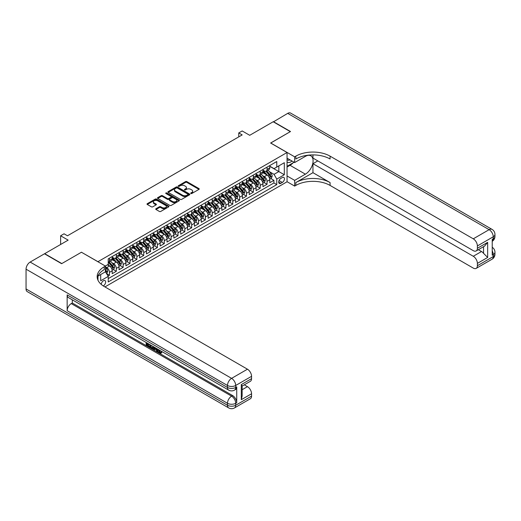 <?xml version="1.0" encoding="UTF-8"?>
<svg xmlns="http://www.w3.org/2000/svg" width="521" height="521" viewBox="0 0 521 521"><rect width="100%" height="100%" fill="white"/><g stroke="black" fill="none" stroke-linecap="round" stroke-linejoin="round"><path stroke-width="0.78" d="M190.881 193.506A0.664 0.384 0 0 0 191.819 193.506L198.97 189.377A0.951 0.547 0 0 0 199.243 188.986A0.951 0.547 0 0 0 198.97 188.602L186.863 181.614A0.951 0.547 0 0 0 185.515 181.614L178.371 185.736A0.664 0.384 0 0 0 179.315 186.284L180.24 185.75A3.041 1.758 0 0 1 184.538 185.75L185.548 186.329A3.041 1.758 0 0 1 186.44 187.573A3.041 1.758 0 0 1 185.548 188.817L184.623 189.351A0.664 0.384 0 0 0 185.567 189.891L186.492 189.357A3.041 1.758 0 0 1 190.797 189.357L191.806 189.944A3.041 1.758 0 0 1 192.698 191.181A3.041 1.758 0 0 1 191.806 192.425L190.881 192.959A0.664 0.384 0 0 0 190.881 193.506L190.881 192.959M103.256 285.912A3.1 1.791 120 0 0 103.438 285.814A3.1 1.791 120 0 0 105.463 283.085A3.1 1.791 120 0 0 104.988 280.598A3.1 1.791 120 0 0 103.438 280.754A3.1 1.791 120 0 0 101.25 284.407M155.994 208.713A0.951 0.547 0 0 0 155.714 209.103A0.951 0.547 0 0 0 155.994 209.488L159.387 211.448A0.951 0.547 0 0 0 160.735 211.448L168.667 206.87A0.951 0.547 0 0 0 168.947 206.479A0.951 0.547 0 0 0 168.667 206.095L156.567 199.107A0.951 0.547 0 0 0 155.219 199.107L147.287 203.685A0.951 0.547 0 0 0 147.007 204.076A0.951 0.547 0 0 0 147.287 204.46L151.39 206.83A0.951 0.547 0 0 0 152.731 206.83L156.131 204.87A0.951 0.547 0 0 0 156.404 204.479A0.951 0.547 0 0 0 156.131 204.095L154.092 202.916A2.546 1.472 0 0 1 153.35 201.881A2.546 1.472 0 0 1 154.919 200.52A2.546 1.472 0 0 1 157.694 200.839L165.658 205.443A2.546 1.472 0 0 1 166.407 206.479A2.546 1.472 0 0 1 164.838 207.84A2.546 1.472 0 0 1 162.064 207.521L160.735 206.752A0.951 0.547 0 0 0 159.387 206.752L155.994 208.713L155.994 209.488M81.51 252.275L97.955 261.685L287.051 152.51L270.614 143.021L290.308 131.644L273.18 121.758L249.715 135.304L242.18 130.953L238.755 132.933L242.18 134.906L67.469 235.779L64.044 233.799L60.618 235.779L60.618 244.479M81.51 252.19L61.817 263.567L44.689 253.675L68.153 240.129L60.618 235.779M180.305 199.374A0.951 0.547 0 0 0 181.647 199.374L189.585 194.795A0.951 0.547 0 0 0 189.865 194.405A0.951 0.547 0 0 0 189.585 194.02L177.479 187.026A0.951 0.547 0 0 0 176.137 187.026L168.198 191.611A0.951 0.547 0 0 0 167.918 192.002A0.951 0.547 0 0 0 168.198 192.386L180.305 199.374M166.147 193.649A0.664 0.384 0 0 1 166.818 193.74L179.113 200.839L171.194 205.411A0.951 0.547 0 0 1 169.846 205.411L157.739 198.423L157.739 197.648A0.951 0.547 0 0 0 157.466 198.039A0.951 0.547 0 0 0 157.739 198.423M157.739 197.648L161.139 195.688A0.951 0.547 0 0 1 162.48 195.688L167.391 198.521A0.951 0.547 0 0 0 168.739 198.521L170.992 197.218A0.951 0.547 0 0 0 171.266 196.834A0.951 0.547 0 0 0 170.992 196.443L165.88 193.493A0.664 0.384 0 0 1 166.818 192.952L179.126 200.057A0.951 0.547 0 0 1 179.406 200.442A0.951 0.547 0 0 1 179.126 200.832L179.126 200.057M108.042 276.078L109.469 275.257L106.623 273.616M105.424 266.869L106.727 267.618A3.875 2.24 60 0 1 109.469 272.366L112.204 270.783L112.204 273.675L116.32 271.298L113.2 269.5M111.859 262.669L113.578 263.665A3.875 2.24 60 0 1 116.32 268.413L119.055 266.83L119.055 269.715L123.171 267.345L120.051 265.541M118.71 258.716L120.429 259.712A3.875 2.24 60 0 1 123.171 264.453L125.906 262.871L125.906 265.762L130.022 263.385L126.903 261.588M125.561 254.762L127.28 255.752A3.875 2.24 60 0 1 130.022 260.5L132.764 258.917L132.764 261.803L136.873 259.432L133.754 257.635M132.412 250.803L134.131 251.799A3.875 2.24 60 0 1 136.873 256.547L139.615 254.964L139.615 257.849L143.724 255.479L140.605 253.675M139.263 246.85L140.983 247.84A3.875 2.24 60 0 1 143.724 252.587L146.466 251.005L146.466 253.896L150.576 251.519L147.456 249.722M146.114 242.89L147.834 243.887A3.875 2.24 60 0 1 150.576 248.634L153.317 247.052L153.317 249.937L157.427 247.566L154.307 245.762M152.966 238.937L154.685 239.934A3.875 2.24 60 0 1 157.427 244.675L160.168 243.099L160.168 245.984L164.278 243.607L161.158 241.809M159.817 234.984L161.536 235.974A3.875 2.24 60 0 1 164.278 240.722L167.02 239.139L167.02 242.031L171.129 239.653L168.009 237.856M166.668 231.024L168.387 232.021A3.875 2.24 60 0 1 171.129 236.768L173.871 235.186L173.871 238.071L177.98 235.7L174.861 233.896M173.519 227.071L175.238 228.061A3.875 2.24 60 0 1 177.98 232.809L180.722 231.226L180.722 234.118L184.831 231.741L181.712 229.943M180.37 223.118L182.09 224.108A3.875 2.24 60 0 1 184.831 228.856L187.573 227.273L187.573 230.158L191.682 227.788L188.563 225.99M187.221 219.159L188.941 220.155A3.875 2.24 60 0 1 191.682 224.903L194.424 223.32L194.424 226.205L198.534 223.835L195.414 222.031M194.072 215.206L195.792 216.195A3.875 2.24 60 0 1 198.534 220.943L201.275 219.361L201.275 222.252L205.385 219.875L202.265 218.078M200.924 211.246L202.643 212.242A3.875 2.24 60 0 1 205.385 216.99L208.126 215.407L208.126 218.292L212.236 215.922L209.116 214.118M207.775 207.293L209.494 208.283A3.875 2.24 60 0 1 212.236 213.03L214.978 211.448L214.978 214.339L219.087 211.962L215.974 210.165M214.626 203.34L216.345 204.33A3.875 2.24 60 0 1 219.087 209.077L221.829 207.495L221.829 210.38L225.938 208.009L222.825 206.212M221.477 199.38L223.196 200.377A3.875 2.24 60 0 1 225.938 205.124L228.68 203.542L228.68 206.427L232.789 204.056L229.676 202.252M228.328 195.427L230.048 196.417A3.875 2.24 60 0 1 232.789 201.165L235.531 199.582L235.531 202.474L239.64 200.097L236.527 198.299M235.179 191.468L236.899 192.464A3.875 2.24 60 0 1 239.64 197.212L242.382 195.629L242.382 198.514L246.492 196.143L243.379 194.34M242.031 187.514L243.756 188.511A3.875 2.24 60 0 1 246.492 193.252L249.233 191.669L249.233 194.561L253.343 192.184L250.23 190.386M248.882 183.561L250.608 184.551A3.875 2.24 60 0 1 253.343 189.299L256.085 187.716L256.085 190.601L260.194 188.231L257.081 186.433M255.733 179.602L257.459 180.598A3.875 2.24 60 0 1 260.194 185.346L262.936 183.763L262.936 186.648L267.045 184.278L267.045 181.386A3.875 2.24 -120 0 0 264.31 176.639L262.591 175.649M263.932 182.474L267.045 184.278M112.204 270.783A3.875 2.24 -120 0 0 109.469 266.036L107.411 264.85M119.055 266.83A3.875 2.24 -120 0 0 116.32 262.083L112.08 259.634M125.906 262.871A3.875 2.24 -120 0 0 123.171 258.129L118.931 255.681M132.764 258.917A3.875 2.24 -120 0 0 130.022 254.17L125.782 251.728M139.615 254.964A3.875 2.24 -120 0 0 136.873 250.217L132.634 247.768M146.466 251.005A3.875 2.24 -120 0 0 143.724 246.257L139.485 243.815M153.317 247.052A3.875 2.24 -120 0 0 150.576 242.304L146.336 239.855M160.168 243.099A3.875 2.24 -120 0 0 157.427 238.351L153.187 235.902M167.02 239.139A3.875 2.24 -120 0 0 164.278 234.391L160.038 231.949M173.871 235.186A3.875 2.24 -120 0 0 171.129 230.438L166.889 227.99M180.722 231.226A3.875 2.24 -120 0 0 177.98 226.479L173.74 224.037M187.573 227.273A3.875 2.24 -120 0 0 184.831 222.526L180.592 220.077M194.424 223.32A3.875 2.24 -120 0 0 191.682 218.573L187.443 216.124M201.275 219.361A3.875 2.24 -120 0 0 198.534 214.613L194.294 212.171M208.126 215.407A3.875 2.24 -120 0 0 205.385 210.66L201.152 208.211M214.978 211.448A3.875 2.24 -120 0 0 212.236 206.707L208.003 204.258M221.829 207.495A3.875 2.24 -120 0 0 219.087 202.747L214.854 200.298M228.68 203.542A3.875 2.24 -120 0 0 225.938 198.794L221.705 196.345M235.531 199.582A3.875 2.24 -120 0 0 232.789 194.834L228.556 192.392M242.382 195.629A3.875 2.24 -120 0 0 239.64 190.881L235.407 188.433M249.233 191.669A3.875 2.24 -120 0 0 246.492 186.928L242.258 184.48M256.085 187.716A3.875 2.24 -120 0 0 253.343 182.969L249.11 180.526M262.936 183.763A3.875 2.24 -120 0 0 260.194 179.016L255.961 176.567M282.33 177.55L280.819 178.423A3.002 1.732 120 0 0 278.859 181.067A3.002 1.732 120 0 0 279.315 183.477A3.002 1.732 120 0 0 280.819 183.327L282.33 182.454A3.002 1.732 120 0 0 284.29 179.81A3.002 1.732 120 0 0 283.828 177.4A3.002 1.732 120 0 0 282.33 177.55M97.955 280.187L97.955 276.123M104.942 286.921L287.051 181.783L287.051 152.51M105.424 271.695L108.231 276.404L108.231 281.939L276.775 184.629L276.775 179.094L274.039 174.346L269.442 171.689M108.231 276.404L100.696 280.754L100.696 274.541M105.353 266.036L108.231 264.375L108.231 258.839L276.775 161.53L276.775 167.065L284.316 162.715L284.316 174.743L276.775 179.094M112.204 257.179L113.578 257.967A3.875 2.24 60 0 0 115.512 258.162L118.254 256.579A3.875 2.24 -120 0 0 119.055 254.802L119.055 252.587M119.055 253.219L120.429 254.014A3.875 2.24 60 0 0 122.363 254.202L125.105 252.62A3.875 2.24 -120 0 0 125.906 250.848L125.906 248.634M125.906 249.266L127.28 250.054A3.875 2.24 60 0 0 129.215 250.249L131.956 248.667A3.875 2.24 -120 0 0 132.764 246.895L132.764 244.675M132.764 245.313L134.131 246.101A3.875 2.24 60 0 0 136.066 246.296L138.807 244.714A3.875 2.24 -120 0 0 139.615 242.936L139.615 240.722M139.615 241.353L140.983 242.148A3.875 2.24 60 0 0 142.923 242.337L145.659 240.754A3.875 2.24 -120 0 0 146.466 238.983L146.466 236.768M146.466 237.4L147.834 238.188A3.875 2.24 60 0 0 149.774 238.384L152.51 236.801A3.875 2.24 -120 0 0 153.317 235.023L153.317 232.809M153.317 233.441L154.685 234.235A3.875 2.24 60 0 0 156.626 234.424L159.361 232.841A3.875 2.24 -120 0 0 160.168 231.07L160.168 228.856M160.168 229.487L161.536 230.282A3.875 2.24 60 0 0 163.477 230.471L166.212 228.888A3.875 2.24 -120 0 0 167.02 227.117L167.02 224.896M167.02 225.534L168.387 226.322A3.875 2.24 60 0 0 170.328 226.518L173.063 224.935A3.875 2.24 -120 0 0 173.871 223.157L173.871 220.943M173.871 221.575L175.238 222.369A3.875 2.24 60 0 0 177.179 222.558L179.921 220.976A3.875 2.24 -120 0 0 180.722 219.204L180.722 216.99M180.722 217.622L182.09 218.41A3.875 2.24 60 0 0 184.03 218.605L186.772 217.023A3.875 2.24 -120 0 0 187.573 215.245L187.573 213.03M187.573 213.669L188.941 214.457A3.875 2.24 60 0 0 190.881 214.645L193.623 213.069A3.875 2.24 -120 0 0 194.424 211.292L194.424 209.077M194.424 209.709L195.792 210.504A3.875 2.24 60 0 0 197.733 210.692L200.474 209.11A3.875 2.24 -120 0 0 201.275 207.338L201.275 205.124M201.275 205.756L202.643 206.544A3.875 2.24 60 0 0 204.584 206.739L207.325 205.157A3.875 2.24 -120 0 0 208.126 203.379L208.126 201.165M208.126 201.796L209.494 202.591A3.875 2.24 60 0 0 211.435 202.78L214.177 201.197A3.875 2.24 -120 0 0 214.978 199.426L214.978 197.212M214.978 197.843L216.345 198.631A3.875 2.24 60 0 0 218.286 198.827L221.028 197.244A3.875 2.24 -120 0 0 221.829 195.473L221.829 193.252M221.829 193.89L223.196 194.678A3.875 2.24 60 0 0 225.137 194.874L227.879 193.291A3.875 2.24 -120 0 0 228.68 191.513L228.68 189.299M228.68 189.931L230.048 190.725A3.875 2.24 60 0 0 231.988 190.914L234.73 189.331A3.875 2.24 -120 0 0 235.531 187.56L235.531 185.346M235.531 185.977L236.899 186.765A3.875 2.24 60 0 0 238.839 186.961L241.581 185.378A3.875 2.24 -120 0 0 242.382 183.6L242.382 181.386M242.382 182.018L243.756 182.812A3.875 2.24 60 0 0 245.691 183.001L248.432 181.419A3.875 2.24 -120 0 0 249.233 179.647L249.233 177.433M249.233 178.065L250.608 178.853A3.875 2.24 60 0 0 252.542 179.048L255.283 177.466A3.875 2.24 -120 0 0 256.085 175.694L256.085 173.473M256.085 174.112L257.459 174.9A3.875 2.24 60 0 0 259.393 175.095L262.135 173.513A3.875 2.24 -120 0 0 262.936 171.735L262.936 169.52M108.231 278.618L273.903 182.969L273.903 180.318L269.787 182.695L269.787 179.804A3.875 2.24 -120 0 0 267.045 175.056L262.812 172.614M262.936 170.152L264.31 170.947A3.875 2.24 -120 0 0 266.244 171.135A3.875 2.24 -120 0 0 267.045 169.364L267.045 167.15M266.244 171.135L268.986 169.553A3.875 2.24 -120 0 0 269.787 167.782L269.787 165.567M109.469 258.129L109.469 260.344A3.875 2.24 60 0 1 108.661 262.115A3.875 2.24 60 0 1 108.231 262.271M108.661 262.115L111.403 260.533A3.875 2.24 -120 0 0 112.204 258.761L112.204 256.547M116.32 254.17L116.32 256.384A3.875 2.24 60 0 1 115.512 258.162M123.171 250.217L123.171 252.431A3.875 2.24 60 0 1 122.363 254.202M130.022 246.257L130.022 248.478A3.875 2.24 60 0 1 129.215 250.249M136.873 242.304L136.873 244.518A3.875 2.24 60 0 1 136.066 246.296M143.724 238.351L143.724 240.565A3.875 2.24 60 0 1 142.923 242.337M150.576 234.391L150.576 236.606A3.875 2.24 60 0 1 149.774 238.384M157.427 230.438L157.427 232.653A3.875 2.24 60 0 1 156.626 234.424M164.278 226.479L164.278 228.699A3.875 2.24 60 0 1 163.477 230.471M171.129 222.526L171.129 224.74A3.875 2.24 60 0 1 170.328 226.518M177.98 218.573L177.98 220.787A3.875 2.24 60 0 1 177.179 222.558M184.831 214.613L184.831 216.827A3.875 2.24 60 0 1 184.03 218.605M191.682 210.66L191.682 212.874A3.875 2.24 60 0 1 190.881 214.645M198.534 206.7L198.534 208.921A3.875 2.24 60 0 1 197.733 210.692M205.385 202.747L205.385 204.961A3.875 2.24 60 0 1 204.584 206.739M212.236 198.794L212.236 201.008A3.875 2.24 60 0 1 211.435 202.78M219.087 194.834L219.087 197.049A3.875 2.24 60 0 1 218.286 198.827M225.938 190.881L225.938 193.096A3.875 2.24 60 0 1 225.137 194.874M232.789 186.928L232.789 189.143A3.875 2.24 60 0 1 231.988 190.914M239.64 182.969L239.64 185.183A3.875 2.24 60 0 1 238.839 186.961M246.492 179.016L246.492 181.23A3.875 2.24 60 0 1 245.691 183.001M253.343 175.056L253.343 177.277A3.875 2.24 60 0 1 252.542 179.048M260.194 171.103L260.194 173.317A3.875 2.24 60 0 1 259.393 175.095M260.194 185.346L260.194 188.231M253.343 189.299L253.343 192.184M246.492 193.252L246.492 196.143M239.64 197.212L239.64 200.097M232.789 201.165L232.789 204.056M225.938 205.124L225.938 208.009M219.087 209.077L219.087 211.962M212.236 213.03L212.236 215.922M205.385 216.99L205.385 219.875M198.534 220.943L198.534 223.835M191.682 224.903L191.682 227.788M184.831 228.856L184.831 231.741M177.98 232.809L177.98 235.7M171.129 236.768L171.129 239.653M164.278 240.722L164.278 243.607M157.427 244.675L157.427 247.566M150.576 248.634L150.576 251.519M143.724 252.587L143.724 255.479M136.873 256.547L136.873 259.432M130.022 260.5L130.022 263.385M123.171 264.453L123.171 267.345M116.32 268.413L116.32 271.298M109.469 272.366L109.469 275.257M274.039 174.346L278.833 171.578L278.833 165.88L284.316 162.715M269.787 166.355L284.316 174.743M269.787 166.199L274.039 168.648L276.775 167.065M238.755 132.933L238.755 136.886M270.783 178.521L273.903 180.318M273.903 182.969L276.775 184.629M191.148 193.597L191.806 193.219A3.041 1.758 0 0 0 192.698 191.975L192.698 191.181M186.44 187.573L186.44 188.361A3.041 1.758 0 0 1 185.548 189.605L184.89 189.989M198.97 188.602L198.97 189.377L186.863 182.402A0.951 0.547 0 0 0 185.515 182.402L178.638 186.375M189.585 194.02L189.585 194.795L177.479 187.82A0.951 0.547 0 0 0 176.137 187.82L168.211 192.392M187.905 194.678A0.664 0.384 0 0 0 187.905 194.131L177.277 187.996A0.664 0.384 0 0 0 176.339 187.996L175.362 188.563A3.041 1.758 0 0 0 174.47 189.807A3.041 1.758 0 0 0 175.362 191.044L182.624 195.238A3.041 1.758 0 0 0 186.928 195.238L187.905 194.678L187.905 195.466A0.664 0.384 0 0 0 188.101 195.199L188.101 194.405M174.47 189.807L174.47 190.595A3.041 1.758 0 0 0 175.362 191.839L175.362 191.044M187.905 195.466L186.928 196.033A3.041 1.758 0 0 1 182.624 196.033L175.362 191.839M157.752 198.429L161.139 196.476L161.139 195.688M171.266 196.834L171.266 197.622A0.951 0.547 0 0 1 170.992 198.013L168.739 199.315A0.951 0.547 0 0 1 167.391 199.315L162.48 196.476A0.951 0.547 0 0 0 161.139 196.476M172.484 201.464A2.546 1.472 0 0 0 175.258 201.783A2.546 1.472 0 0 0 176.827 200.422A2.546 1.472 0 0 0 176.085 199.387L173.278 197.765A0.951 0.547 0 0 0 171.93 197.765L169.677 199.068A0.951 0.547 0 0 0 169.403 199.452A0.951 0.547 0 0 0 169.677 199.843L172.484 201.464L172.484 202.252A2.546 1.472 0 0 0 175.258 202.571A2.546 1.472 0 0 0 176.827 201.217L176.827 200.422M169.403 199.452L169.403 200.246A0.951 0.547 0 0 0 169.677 200.631L169.677 199.843M172.484 202.252L169.677 200.631M166.407 206.479L166.407 207.273A2.546 1.472 0 0 1 164.838 208.628A2.546 1.472 0 0 1 162.064 208.309L160.735 207.547A0.951 0.547 0 0 0 159.387 207.547L156.007 209.501M153.35 201.881L153.35 202.669A2.546 1.472 0 0 0 154.092 203.711L154.092 202.916M156.118 204.877L154.092 203.711M168.654 206.876L156.567 199.895A0.951 0.547 0 0 0 155.219 199.895L147.3 204.466M269.728 179.126L271.5 178.104L272.183 176.124A2.566 1.485 -120 0 0 271.187 173.714L268.055 170.093M267.429 175.31L263.717 171.012A7.411 4.279 -120 0 0 262.936 170.198M265.391 174.105L263.313 171.696A6.154 3.549 -120 0 0 262.936 171.285M265.899 171.279L269.064 174.939A2.566 1.485 60 0 1 269.976 176.71L270.803 176.235A2.566 1.485 -120 0 0 269.885 174.47L266.752 170.842M266.081 171.214L269.487 175.154A1.309 0.755 60 0 1 269.813 175.668L270.803 176.235M287.051 161.842A6.298 3.634 120 0 0 288.491 162.545A6.298 3.634 120 0 0 291.975 161.009M287.051 159.218A4.311 2.488 120 0 0 287.755 160.071A4.311 2.488 120 0 0 288.387 160.266A4.311 2.488 120 0 0 289.943 159.836M294.111 162.239L287.051 166.316M273.388 121.875L287.703 113.37L489.134 229.663A5.816 3.354 120 0 1 492.045 229.377A5.816 5.816 0 0 1 494.95 234.411A5.816 3.354 180 0 1 493.25 236.788L477.386 245.945A5.816 3.354 -120 0 0 473.276 238.82L489.134 229.663A5.816 3.354 60 0 1 493.25 236.788L493.25 238.761L492.221 239.354L492.221 255.179L493.25 254.587L493.25 256.566A5.816 3.354 60 0 1 492.045 259.224L476.181 268.38A5.816 3.354 -120 0 0 477.386 265.723L493.25 256.566A5.816 3.354 0 0 0 494.95 254.189A5.816 5.816 0 0 1 492.045 259.224M273.388 121.64L290.516 131.526L270.679 143.06M287.051 175.968L294.658 180.357L305.384 174.17A10.902 6.291 120 0 0 312.502 164.564A10.902 6.291 120 0 0 310.835 155.831A10.902 6.291 120 0 0 305.384 156.365L294.658 162.559L294.658 156.821L295.824 156.15A24.227 13.982 180 0 1 330.08 156.15L473.276 238.82M294.658 180.357L294.658 186.095L295.824 185.424A24.227 13.982 180 0 1 330.08 185.424L473.276 268.094A5.816 3.354 -120 0 0 476.181 268.38M312.952 172.685L295.824 182.571A24.227 13.982 180 0 1 330.08 182.571L312.952 172.685L312.952 163.705L317.817 160.898M312.952 154.9L312.952 158.091L473.276 250.653A5.816 3.354 -120 0 0 476.181 250.94A5.816 3.354 -120 0 0 477.386 248.276L487.663 242.343L487.663 257.452L483.553 253.343L483.553 246.68M487.663 257.452L477.386 263.385L477.386 265.723M477.386 263.385A5.816 3.354 -120 0 0 473.276 256.267L481.495 251.519A5.816 3.354 60 0 1 483.553 253.343M312.952 163.705L473.276 256.267M287.703 113.37A5.816 3.354 -60 0 1 290.614 113.083L492.045 229.377M287.051 158.169L294.658 162.559M270.679 142.975L294.658 156.821M287.051 181.705L294.658 186.095M477.386 245.945L477.386 248.276M478.337 249.696L481.495 251.519M295.824 156.15L295.824 158.996A24.227 13.982 180 0 1 330.08 158.996L330.08 156.15M476.181 250.94L484.589 246.088L487.663 242.343M293.056 162.852A10.902 6.291 -60 0 1 290.034 165.307L287.051 167.026M158.807 349.747L160.559 352.574M158.319 349.487L159.53 352.724L160.331 352.821L161.236 351.883L161.816 352.372L160.781 353.459L159.589 353.303C158.325 352.443 157.687 351.258 157.681 349.734L157.726 349.148M154.965 349.109L154.151 350.105L153.532 349.747L154.574 347.331M157.179 348.836L158 351.695L157.453 352.007L156.841 351.655L156.372 349.923L154.62 348.914L154.151 350.105M147.319 343.971L147.319 344.98L149.742 346.38L149.742 346.927L149.195 347.24L146.193 345.508L146.193 342.492M149.481 344.388L148.934 344.902L146.772 343.652L146.772 345.293L147.319 344.98M67.157 294.893L227.482 387.455A5.816 3.354 120 0 0 228.686 390.118L68.362 297.556A5.816 3.354 -60 0 1 67.157 294.893L67.157 310.718A5.816 3.354 -60 0 1 71.266 303.6L72.295 303.001L232.62 395.563A5.816 3.354 60 0 1 236.729 402.687L236.729 386.862A5.816 3.354 60 0 1 235.525 389.526L234.502 390.118A5.816 3.354 -120 0 0 235.7 387.455L236.729 386.862M72.295 303.001L72.295 299.829M153.91 346.947L153.337 348.497L151.461 348.549L149.989 347.696L149.989 344.681M61.608 263.685L81.445 252.236L105.424 266.075L104.259 266.752A24.227 13.982 -0 0 0 97.166 276.638A24.227 13.982 -0 0 0 104.259 286.53L247.455 369.2A5.816 3.354 60 0 1 251.565 376.318L235.7 385.475L235.7 387.455A5.816 3.354 -0 0 1 227.482 387.455L227.482 385.475L26.05 269.181A5.816 3.354 -60 0 1 30.159 262.063L44.48 253.792L61.608 263.685M105.424 266.075L105.424 271.812L97.85 276.189M241.288 384.589L242.141 385.872L242.141 396.038L241.288 399.698L241.288 384.589L251.565 378.656L251.565 376.318M251.565 378.656A5.816 3.354 60 0 1 250.36 381.313L242.141 386.061M26.05 288.96L227.482 405.253A5.816 3.354 120 0 0 228.686 407.917L27.255 291.623A5.816 3.354 -60 0 1 26.05 288.96L26.05 269.181M244.29 384.817L247.455 386.647A5.816 3.354 60 0 1 251.565 393.765L241.288 399.698M236.729 402.687L235.7 403.28L235.7 405.253L251.565 396.097L251.565 393.765M251.565 396.097A5.816 3.354 60 0 1 250.36 398.76L234.502 407.917A5.816 3.354 -120 0 0 235.7 405.253A5.816 3.354 -0 0 1 227.482 405.253L227.482 403.28L67.157 310.718M104.259 266.752L104.259 269.598A24.227 13.982 -0 0 0 97.29 278.064M146.772 345.293L149.195 346.693L149.742 346.38M149.195 346.693L149.195 347.24M146.772 342.825L149.175 344.212M148.934 344.348L148.934 344.902M153.317 346.602L152.79 348.816M150.569 345.013L150.569 347.487L152.386 348.197L152.738 346.27M153.363 347.247L153.897 346.94M151.116 345.332L151.116 347.168L152.933 347.885M150.569 347.487L151.116 347.168M151.416 347.976L151.963 347.657M156.417 348.393L157.453 352.007M155.115 347.644L154.796 348.464L156.196 349.278L155.87 348.08M155.46 347.839L155.994 348.523M154.796 348.464L155.343 348.152M159.53 352.724L160.084 352.404M158.26 350.066L158.788 349.76M160.683 352.203L161.263 352.691L161.816 352.372M161.263 352.691L160.781 353.459M262.877 183.079L264.648 182.057L265.332 180.084A2.566 1.485 -120 0 0 264.336 177.674L261.203 174.047M260.578 179.263L256.866 174.965A7.411 4.279 -120 0 0 256.085 174.151M258.54 178.058L256.462 175.655A6.154 3.549 -120 0 0 256.085 175.238M259.048 175.232L262.213 178.898A2.566 1.485 60 0 1 263.125 180.663L263.952 180.194A2.566 1.485 -120 0 0 263.033 178.423L259.901 174.795M259.23 175.173L262.636 179.113A1.309 0.755 60 0 1 262.962 179.621L263.952 180.194M256.026 187.039L257.797 186.017L258.481 184.037A2.566 1.485 -120 0 0 257.485 181.627L254.352 178M253.727 183.223L250.015 178.924A7.411 4.279 -120 0 0 249.233 178.11M251.689 182.011L249.611 179.608A6.154 3.549 -120 0 0 249.233 179.198M252.197 179.185L255.362 182.851A2.566 1.485 60 0 1 256.273 184.623L257.1 184.147A2.566 1.485 -120 0 0 256.182 182.376L253.05 178.755M252.379 179.126L255.785 183.066A1.309 0.755 60 0 1 256.111 183.581L257.1 184.147M249.175 190.992L250.946 189.97L251.63 187.996A2.566 1.485 -120 0 0 250.634 185.58L247.501 181.959M246.876 187.176L243.164 182.878A7.411 4.279 -120 0 0 242.382 182.063M244.837 185.971L242.76 183.568A6.154 3.549 -120 0 0 242.382 183.151M245.339 183.145L248.51 186.811A2.566 1.485 60 0 1 249.422 188.576L250.243 188.101A2.566 1.485 -120 0 0 249.331 186.336L246.199 182.708M245.528 183.086L248.927 187.019A1.309 0.755 60 0 1 249.259 187.534L250.243 188.101M242.324 194.952L244.095 193.929L244.779 191.949A2.566 1.485 -120 0 0 243.782 189.54L240.65 185.912M240.025 191.129L236.313 186.831A7.411 4.279 -120 0 0 235.531 186.017M237.986 189.924L235.909 187.521A6.154 3.549 -120 0 0 235.531 187.111M238.488 187.098L241.659 190.764A2.566 1.485 60 0 1 242.571 192.536L243.392 192.06A2.566 1.485 -120 0 0 242.48 190.289L239.347 186.668M238.677 187.039L242.076 190.979A1.309 0.755 60 0 1 242.408 191.487L243.392 192.06M235.472 198.905L237.244 197.882L237.928 195.903A2.566 1.485 -120 0 0 236.931 193.493L233.799 189.872M233.174 195.088L229.461 190.79A7.411 4.279 -120 0 0 228.68 189.976M231.135 193.884L229.058 191.474A6.154 3.549 -120 0 0 228.68 191.064M231.637 191.057L234.808 194.717A2.566 1.485 60 0 1 235.72 196.489L236.541 196.013A2.566 1.485 -120 0 0 235.629 194.248L232.496 190.621M231.825 190.992L235.225 194.932A1.309 0.755 60 0 1 235.557 195.447L236.541 196.013M228.621 202.858L230.393 201.835L231.077 199.862A2.566 1.485 -120 0 0 230.08 197.452L226.948 193.825M226.322 199.042L222.61 194.743A7.411 4.279 -120 0 0 221.829 193.929M224.284 197.837L222.206 195.434A6.154 3.549 -120 0 0 221.829 195.017M224.785 195.01L227.957 198.677A2.566 1.485 60 0 1 228.869 200.442L229.689 199.973A2.566 1.485 -120 0 0 228.778 198.201L225.645 194.574M224.974 194.952L228.374 198.892A1.309 0.755 60 0 1 228.706 199.4L229.689 199.973M221.77 206.817L223.542 205.795L224.225 203.815A2.566 1.485 -120 0 0 223.229 201.406L220.096 197.778M219.471 203.001L215.759 198.703A7.411 4.279 -120 0 0 214.978 197.882M217.433 201.79L215.355 199.387A6.154 3.549 -120 0 0 214.978 198.976M217.934 198.963L221.106 202.63A2.566 1.485 60 0 1 222.018 204.401L222.838 203.926A2.566 1.485 -120 0 0 221.926 202.155L218.794 198.534M218.123 198.905L221.523 202.845A1.309 0.755 60 0 1 221.855 203.359L222.838 203.926M214.919 210.771L216.69 209.748L217.374 207.768A2.566 1.485 -120 0 0 216.378 205.359L213.245 201.738M212.62 206.954L208.908 202.656A7.411 4.279 -120 0 0 208.126 201.842M210.582 205.749L208.504 203.346A6.154 3.549 -120 0 0 208.126 202.93M211.083 202.923L214.248 206.59A2.566 1.485 60 0 1 215.166 208.354L215.987 207.879A2.566 1.485 -120 0 0 215.075 206.114L211.943 202.487M211.272 202.858L214.672 206.798A1.309 0.755 60 0 1 215.004 207.312L215.987 207.879M208.068 214.73L209.839 213.708L210.523 211.728A2.566 1.485 -120 0 0 209.527 209.318L206.394 205.691M205.769 210.907L202.057 206.609A7.411 4.279 -120 0 0 201.275 205.795M203.731 209.702L201.653 207.299A6.154 3.549 -120 0 0 201.275 206.889M204.232 206.876L207.397 210.543A2.566 1.485 60 0 1 208.315 212.314L209.136 211.839A2.566 1.485 -120 0 0 208.224 210.067L205.092 206.446M204.421 206.817L207.82 210.758A1.309 0.755 60 0 1 208.153 211.265L209.136 211.839M201.217 218.683L202.988 217.661L203.672 215.681A2.566 1.485 -120 0 0 202.676 213.271L199.543 209.65M198.918 214.867L195.199 210.569A7.411 4.279 -120 0 0 194.424 209.755M196.879 213.662L194.802 211.252A6.154 3.549 -120 0 0 194.424 210.842M197.381 210.829L200.546 214.496A2.566 1.485 60 0 1 201.464 216.267L202.285 215.792A2.566 1.485 -120 0 0 201.373 214.02L198.24 210.399M197.57 210.771L200.969 214.711A1.309 0.755 60 0 1 201.301 215.225L202.285 215.792M194.366 222.636L196.137 221.614L196.821 219.641A2.566 1.485 -120 0 0 195.818 217.224L192.692 213.603M192.067 218.82L188.348 214.522A7.411 4.279 -120 0 0 187.573 213.708M190.028 217.615L187.951 215.212A6.154 3.549 -120 0 0 187.573 214.795M190.53 214.789L193.695 218.455A2.566 1.485 60 0 1 194.613 220.22L195.434 219.745A2.566 1.485 -120 0 0 194.522 217.98L191.389 214.352M190.719 214.73L194.118 218.67A1.309 0.755 60 0 1 194.45 219.178L195.434 219.745M187.514 226.596L189.286 225.573L189.97 223.594A2.566 1.485 -120 0 0 188.967 221.184L185.841 217.557M185.209 222.78L181.497 218.481A7.411 4.279 -120 0 0 180.722 217.661M183.177 221.568L181.1 219.165A6.154 3.549 -120 0 0 180.722 218.755M183.679 218.742L186.844 222.408A2.566 1.485 60 0 1 187.762 224.18L188.582 223.704A2.566 1.485 -120 0 0 187.671 221.933L184.538 218.312M183.867 218.683L187.267 222.623A1.309 0.755 60 0 1 187.599 223.131L188.582 223.704M180.663 230.549L182.435 229.527L183.118 227.547A2.566 1.485 -120 0 0 182.116 225.137L178.99 221.516M178.358 226.733L174.646 222.434A7.411 4.279 -120 0 0 173.871 221.62M176.326 225.528L174.248 223.125A6.154 3.549 -120 0 0 173.871 222.708M176.827 222.701L179.992 226.368A2.566 1.485 60 0 1 180.911 228.133L181.731 227.657A2.566 1.485 -120 0 0 180.82 225.893L177.687 222.265M177.016 222.636L180.416 226.576A1.309 0.755 60 0 1 180.748 227.091L181.731 227.657M173.812 234.509L175.584 233.486L176.267 231.506A2.566 1.485 -120 0 0 175.264 229.097L172.138 225.469M171.507 230.686L167.795 226.388A7.411 4.279 -120 0 0 167.02 225.573M169.475 229.481L167.397 227.078A6.154 3.549 -120 0 0 167.02 226.661M169.976 226.655L173.141 230.321A2.566 1.485 60 0 1 174.06 232.092L174.88 231.617A2.566 1.485 -120 0 0 173.962 229.846L170.836 226.225M170.165 226.596L173.565 230.536A1.309 0.755 60 0 1 173.897 231.044L174.88 231.617M166.961 238.462L168.732 237.439L169.416 235.459A2.566 1.485 -120 0 0 168.413 233.05L165.287 229.422M164.656 234.645L160.943 230.347A7.411 4.279 -120 0 0 160.168 229.533M162.624 233.434L160.546 231.031A6.154 3.549 -120 0 0 160.168 230.621M163.125 230.608L166.29 234.274A2.566 1.485 60 0 1 167.208 236.046L168.029 235.57A2.566 1.485 -120 0 0 167.111 233.799L163.985 230.178M163.314 230.549L166.713 234.489A1.309 0.755 60 0 1 167.046 235.004L168.029 235.57M160.11 242.415L161.881 241.392L162.565 239.419A2.566 1.485 -120 0 0 161.562 237.003L158.436 233.382M157.804 238.598L154.092 234.3A7.411 4.279 -120 0 0 153.317 233.486M155.772 237.394L153.695 234.991A6.154 3.549 -120 0 0 153.317 234.574M156.274 234.567L159.439 238.234A2.566 1.485 60 0 1 160.357 239.999L161.178 239.523A2.566 1.485 -120 0 0 160.26 237.758L157.134 234.131M156.463 234.509L159.862 238.442A1.309 0.755 60 0 1 160.194 238.957L161.178 239.523M153.259 246.374L155.03 245.352L155.714 243.372A2.566 1.485 -120 0 0 154.711 240.963L151.585 237.335M150.953 242.552L147.241 238.253A7.411 4.279 -120 0 0 146.466 237.439M148.921 241.347L146.844 238.944A6.154 3.549 -120 0 0 146.466 238.533M149.423 238.52L152.588 242.187A2.566 1.485 60 0 1 153.506 243.958L154.327 243.483A2.566 1.485 -120 0 0 153.408 241.711L150.282 238.09M149.612 238.462L153.011 242.402A1.309 0.755 60 0 1 153.343 242.91L154.327 243.483M146.408 250.327L148.179 249.305L148.863 247.325A2.566 1.485 -120 0 0 147.86 244.916L144.734 241.295M144.102 246.511L140.39 242.213A7.411 4.279 -120 0 0 139.615 241.399M142.07 245.306L139.993 242.903A6.154 3.549 -120 0 0 139.615 242.486M142.572 242.48L145.737 246.14A2.566 1.485 60 0 1 146.655 247.911L147.476 247.436A2.566 1.485 -120 0 0 146.557 245.671L143.431 242.044M142.754 242.415L146.16 246.355A1.309 0.755 60 0 1 146.492 246.869L147.476 247.436M139.556 254.281L141.328 253.258L142.012 251.285A2.566 1.485 -120 0 0 141.009 248.875L137.883 245.248M137.251 250.464L133.539 246.166A7.411 4.279 -120 0 0 132.764 245.352M135.219 249.259L133.142 246.856A6.154 3.549 -120 0 0 132.764 246.44M135.721 246.433L138.886 250.1A2.566 1.485 60 0 1 139.804 251.864L140.624 251.396A2.566 1.485 -120 0 0 139.706 249.624L136.58 245.997M135.903 246.374L139.309 250.314A1.309 0.755 60 0 1 139.635 250.822L140.624 251.396M132.705 258.24L134.477 257.218L135.16 255.238A2.566 1.485 -120 0 0 134.157 252.828L131.025 249.201M130.4 254.424L126.688 250.126A7.411 4.279 -120 0 0 125.906 249.312M128.368 253.213L126.29 250.809A6.154 3.549 -120 0 0 125.906 250.399M128.869 250.386L132.034 254.053A2.566 1.485 60 0 1 132.953 255.824L133.773 255.349A2.566 1.485 -120 0 0 132.855 253.577L129.729 249.956M129.052 250.327L132.458 254.268A1.309 0.755 60 0 1 132.783 254.782L133.773 255.349M125.854 262.193L127.619 261.171L128.309 259.197A2.566 1.485 -120 0 0 127.306 256.781L124.174 253.16M123.549 258.377L119.837 254.079A7.411 4.279 -120 0 0 119.055 253.265M121.51 257.172L119.439 254.769A6.154 3.549 -120 0 0 119.055 254.352M122.018 254.346L125.183 258.012A2.566 1.485 60 0 1 126.102 259.777L126.922 259.302A2.566 1.485 -120 0 0 126.004 257.537L122.878 253.909M122.201 254.287L125.607 258.221A1.309 0.755 60 0 1 125.932 258.735L126.922 259.302M119.003 266.153L120.768 265.13L121.458 263.151A2.566 1.485 -120 0 0 120.455 260.741L117.323 257.113M116.697 262.33L112.985 258.032A7.411 4.279 -120 0 0 112.204 257.218M114.659 261.125L112.588 258.722A6.154 3.549 -120 0 0 112.204 258.312M115.167 258.299L118.332 261.965A2.566 1.485 60 0 1 119.25 263.737L120.071 263.261A2.566 1.485 -120 0 0 119.153 261.49L116.027 257.869M115.349 258.24L118.755 262.18A1.309 0.755 60 0 1 119.081 262.688L120.071 263.261M112.152 270.106L113.917 269.083L114.607 267.104A2.566 1.485 -120 0 0 113.604 264.694L110.472 261.073M109.846 266.29L108.205 264.388M108.316 262.258L111.481 265.918A2.566 1.485 60 0 1 112.393 267.69L113.22 267.214A2.566 1.485 -120 0 0 112.302 265.45L109.169 261.822M108.498 262.193L111.904 266.133A1.309 0.755 60 0 1 112.23 266.648L113.22 267.214M106.486 273.375L107.066 273.037L107.756 271.063A2.566 1.485 -120 0 0 106.753 268.654L105.424 267.11M105.424 271.239A2.566 1.485 60 0 1 105.542 271.643L106.369 271.174A2.566 1.485 -120 0 0 105.45 269.403L105.424 269.37M56.678 246.752L58.085 245.938M106.727 267.618L109.469 266.036M113.578 263.665L116.32 262.083M120.429 259.712L123.171 258.129M127.28 255.752L130.022 254.17M134.131 251.799L136.873 250.217M140.983 247.84L143.724 246.257M147.834 243.887L150.576 242.304M154.685 239.934L157.427 238.351M161.536 235.974L164.278 234.391M168.387 232.021L171.129 230.438M175.238 228.061L177.98 226.479M182.09 224.108L184.831 222.526M188.941 220.155L191.682 218.573M195.792 216.195L198.534 214.613M202.643 212.242L205.385 210.66M209.494 208.283L212.236 206.707M216.345 204.33L219.087 202.747M223.196 200.377L225.938 198.794M230.048 196.417L232.789 194.834M236.899 192.464L239.64 190.881M243.756 188.511L246.492 186.928M250.608 184.551L253.343 182.969M257.459 180.598L260.194 179.016M264.31 176.639L267.045 175.056M267.045 169.364L269.787 167.782M109.469 260.344L112.204 258.761M116.32 256.384L119.055 254.802M123.171 252.431L125.906 250.848M130.022 248.478L132.764 246.895M136.873 244.518L139.615 242.936M143.724 240.565L146.466 238.983M150.576 236.606L153.317 235.023M157.427 232.653L160.168 231.07M164.278 228.699L167.02 227.117M171.129 224.74L173.871 223.157M177.98 220.787L180.722 219.204M184.831 216.827L187.573 215.245M191.682 212.874L194.424 211.292M198.534 208.921L201.275 207.338M205.385 204.961L208.126 203.379M212.236 201.008L214.978 199.426M219.087 197.049L221.829 195.473M225.938 193.096L228.68 191.513M232.789 189.143L235.531 187.56M239.64 185.183L242.382 183.6M246.492 181.23L249.233 179.647M253.343 177.277L256.085 175.694M260.194 173.317L262.936 171.735M267.045 181.386L269.787 179.804M279.041 180.559L282.33 182.454M278.696 182.103L280.819 183.327M191.806 193.219L191.806 192.425M184.623 189.891L184.623 189.351M185.548 189.605L185.548 188.817M178.371 186.284L178.371 185.736M185.515 182.402L185.515 181.614M186.863 182.402L186.863 181.614M168.198 192.386L168.198 191.611M176.137 187.82L176.137 187.026M177.479 187.82L177.479 187.026M182.624 196.033L182.624 195.238M186.928 196.033L186.928 195.238M162.48 196.476L162.48 195.688M167.391 199.315L167.391 198.521M168.739 199.315L168.739 198.521M170.992 198.013L170.992 197.218M166.818 193.74L166.818 192.952M159.387 207.547L159.387 206.752M160.735 207.547L160.735 206.752M162.064 208.309L162.064 207.521M156.131 204.87L156.131 204.095M147.287 204.46L147.287 203.685M155.219 199.895L155.219 199.107M156.567 199.895L156.567 199.107M168.667 206.87L168.667 206.095M269.337 177.811L272.17 176.176M263.717 171.012L264.069 170.81M269.885 174.47L271.187 173.714M267.84 175.649L269.064 174.939M295.824 182.571L295.824 185.424M330.08 182.571L330.08 185.424M492.221 250.855A5.816 3.354 60 0 1 493.25 254.587A5.816 3.354 180 0 0 494.95 252.216A5.816 5.816 0 0 0 492.221 247.286M493.25 238.761A5.816 3.354 60 0 1 492.221 241.308A5.816 5.816 0 0 0 494.95 236.391A5.816 3.354 0 0 1 493.25 238.761M290.034 165.307L305.384 174.17M30.159 262.063L231.591 378.357L247.455 369.2M71.266 303.6L231.591 396.155L232.62 395.563M242.141 389.715L247.455 386.647M231.591 378.357A5.816 3.354 120 0 0 227.482 385.475A5.816 3.354 180 0 0 235.7 385.475A5.816 3.354 -120 0 0 231.591 378.357M231.591 396.155A5.816 3.354 120 0 0 227.482 403.28A5.816 3.354 180 0 0 235.7 403.28A5.816 3.354 -120 0 0 231.591 396.155M262.486 181.764L265.319 180.129M256.866 174.965L257.218 174.763M263.033 178.423L264.336 177.674M260.988 179.602L262.213 178.898M255.635 185.723L258.468 184.089M250.015 178.924L250.367 178.716M256.182 182.376L257.485 181.627M254.137 183.561L255.362 182.851M248.784 189.677L251.617 188.042M243.164 182.878L243.515 182.676M249.331 186.336L250.634 185.58M247.286 187.514L248.51 186.811M241.933 193.63L244.766 192.002M236.313 186.831L236.664 186.629M242.48 190.289L243.782 189.54M240.435 191.474L241.659 190.764M235.082 197.589L237.915 195.955M229.461 190.79L229.813 190.588M235.629 194.248L236.931 193.493M233.584 195.427L234.808 194.717M228.231 201.542L231.064 199.908M222.61 194.743L222.962 194.541M228.778 198.201L230.08 197.452M226.733 199.38L227.957 198.677M221.379 205.502L224.212 203.867M215.759 198.703L216.111 198.494M221.926 202.155L223.229 201.406M219.875 203.34L221.106 202.63M214.528 209.455L217.361 207.82M208.908 202.656L209.26 202.454M215.075 206.114L216.378 205.359M213.024 207.293L214.248 206.59M207.677 213.408L210.51 211.773M202.057 206.609L202.409 206.407M208.224 210.067L209.527 209.318M206.173 211.252L207.397 210.543M200.826 217.368L203.652 215.733M195.199 210.569L195.557 210.36M201.373 214.02L202.676 213.271M199.322 215.206L200.546 214.496M193.975 221.321L196.801 219.686M188.348 214.522L188.706 214.32M194.522 217.98L195.818 217.224M192.47 219.159L193.695 218.455M187.124 225.28L189.95 223.646M181.497 218.481L181.855 218.273M187.671 221.933L188.967 221.184M185.619 223.118L186.844 222.408M180.273 229.233L183.099 227.599M174.646 222.434L175.004 222.233M180.82 225.893L182.116 225.137M178.768 227.071L179.992 226.368M173.421 233.187L176.248 231.552M167.795 226.388L168.153 226.186M173.962 229.846L175.264 229.097M171.917 231.024L173.141 230.321M166.57 237.146L169.397 235.512M160.943 230.347L161.295 230.139M167.111 233.799L168.413 233.05M165.066 234.984L166.29 234.274M159.719 241.099L162.545 239.465M154.092 234.3L154.444 234.098M160.26 237.758L161.562 237.003M158.215 238.937L159.439 238.234M152.868 245.052L155.694 243.424M147.241 238.253L147.593 238.051M153.408 241.711L154.711 240.963M151.364 242.897L152.588 242.187M146.017 249.012L148.843 247.377M140.39 242.213L140.742 242.011M146.557 245.671L147.86 244.916M144.512 246.85L145.737 246.14M139.166 252.965L141.992 251.33M133.539 246.166L133.89 245.964M139.706 249.624L141.009 248.875M137.661 250.803L138.886 250.1M132.314 256.925L135.141 255.29M126.688 250.126L127.039 249.917M132.855 253.577L134.157 252.828M130.81 254.762L132.034 254.053M125.457 260.878L128.29 259.243M119.837 254.079L120.188 253.877M126.004 257.537L127.306 256.781M123.959 258.716L125.183 258.012M118.606 264.831L121.439 263.203M112.985 258.032L113.337 257.83M119.153 261.49L120.455 260.741M117.108 262.675L118.332 261.965M111.754 268.79L114.587 267.156M112.302 265.45L113.604 264.694M110.257 266.628L111.481 265.918M105.815 272.216L107.736 271.109M105.45 269.403L106.753 268.654M105.424 270.627L106.369 271.174M494.95 252.216L494.95 254.189M494.95 234.411L494.95 236.391M228.686 390.118A5.816 5.816 0 0 0 234.502 390.118M228.686 407.917A5.816 5.816 0 0 0 234.502 407.917"/></g></svg>
